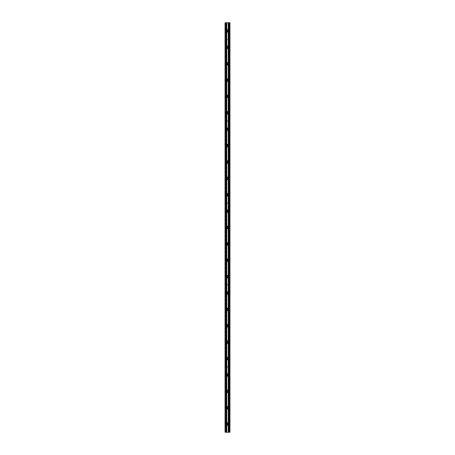 <?xml version="1.0" encoding="UTF-8"?>
<svg xmlns="http://www.w3.org/2000/svg" width="455" height="455" viewBox="0 0 455 455"><rect width="100%" height="100%" fill="white"/><g stroke="black" fill="none" stroke-linecap="round" stroke-linejoin="round"><path stroke-width="0.34" stroke-dasharray="2.27 1.71" d="M229.212 432.25L229.707 432.25L229.212 432.25L229.212 22.75L229.707 22.75L229.212 22.75M225.293 432.25L225.788 432.25L225.293 432.25L225.293 22.75L225.788 22.75L225.293 22.75M229.098 432.25L229.098 22.75M229.058 432.25L228.893 22.75L229.058 432.25L229.542 432.25L229.183 432.25M228.893 22.75L229.001 38.641L229.297 38.641L229.297 22.75L229.951 22.75L229.951 38.641L227.5 38.641L229.001 38.641L229.001 285.319L229.297 285.319A0.489 0.489 0 0 0 229.786 284.83A0.489 0.489 0 0 0 229.297 284.341L227.5 284.341L229.297 284.341L229.297 203.419L229.951 203.419L229.951 284.341L229.297 284.341A0.489 0.489 0 0 1 229.786 284.83A0.489 0.489 0 0 1 229.297 285.319L229.297 366.241A0.489 0.489 0 0 1 229.786 366.73A0.489 0.489 0 0 1 229.297 367.219L229.951 367.219L229.951 432.25L229.297 432.25L229.297 367.219A0.489 0.489 0 0 0 229.786 366.73A0.489 0.489 0 0 0 229.297 366.241L229.297 285.319L229.951 285.319L229.951 366.241L229.001 366.241L229.001 285.319L227.5 285.319L229.951 285.319L229.951 284.341L229.297 284.341L229.297 203.419L227.5 203.419L229.297 203.419A0.489 0.489 0 0 0 229.786 202.93A0.489 0.489 0 0 0 229.297 202.441L227.5 202.441L229.297 202.441L229.297 121.519L229.951 121.519L229.951 202.441L229.297 202.441A0.489 0.489 0 0 1 229.786 202.93A0.489 0.489 0 0 1 229.297 203.419L229.951 203.419L229.951 202.441L229.297 202.441L229.297 121.519L227.5 121.519L229.297 121.519A0.489 0.489 0 0 0 229.786 121.03A0.489 0.489 0 0 0 229.297 120.541L227.5 120.541L229.297 120.541L229.297 39.619L229.951 39.619L229.951 120.541L229.297 120.541A0.489 0.489 0 0 1 229.786 121.03A0.489 0.489 0 0 1 229.297 121.519L229.951 121.519L229.951 120.541L229.297 120.541L229.297 39.619L229.951 39.619L229.951 38.641L229.297 38.641L229.297 22.75L225.049 22.75L225.049 432.25L229.297 432.25L229.297 367.219L229.951 367.219L229.951 366.241L227.5 366.241L229.001 366.241L229.001 367.219L227.5 367.219L229.297 367.219L229.001 367.219L229.001 432.25L225.458 432.25L226.67 432.25L226.698 424.993A1.228 1.228 0 0 0 228.302 424.993L228.302 423.127A1.228 1.228 0 0 0 226.698 423.127L226.283 424.231M226.107 432.25L225.999 22.75L229.001 22.75M225.816 432.25L225.816 22.75L225.458 22.75L226.107 22.75M225.942 22.75L225.942 432.25M226.283 30.769L226.698 31.873A1.228 1.228 0 0 0 228.302 31.873L228.302 30.007A1.228 1.228 0 0 0 226.698 30.007L226.67 22.75L225.816 22.75M225.902 22.75L225.902 432.25M229.371 22.75L228.33 22.75L228.33 30.036M228.302 30.007L228.33 22.75M228.302 22.75L226.698 22.75L226.698 30.007M228.33 424.964L228.33 432.25L229.371 432.25M226.698 424.993L226.67 432.25M226.698 432.25L228.302 432.25L228.302 424.993M229.297 39.619L227.5 39.619A0.489 0.489 0 0 1 227.011 39.13A0.489 0.489 0 0 1 227.5 38.641A0.489 0.489 0 0 0 227.011 39.13A0.489 0.489 0 0 0 227.5 39.619L229.297 39.619A0.489 0.489 0 0 0 229.786 39.13A0.489 0.489 0 0 0 229.297 38.641A0.489 0.489 0 0 1 229.786 39.13A0.489 0.489 0 0 1 229.297 39.619M226.283 210.949L226.283 211.291M226.283 194.569L226.283 194.911M226.283 178.189L226.283 178.531M226.283 161.809L226.283 162.151M226.283 145.429L226.283 145.771M226.283 129.049L226.283 129.391M226.283 112.669L226.283 113.011M226.283 96.289L226.283 96.631M226.283 79.909L226.283 80.251M226.283 63.529L226.283 63.871M226.283 47.149L226.283 47.491M226.67 30.036L226.283 31.111M226.283 423.889L226.67 424.964M226.283 407.509L226.283 407.851M226.283 391.129L226.283 391.471M226.283 374.749L226.283 375.091M226.283 358.369L226.283 358.711M226.283 341.989L226.283 342.331M226.283 325.609L226.283 325.951M226.283 309.229L226.283 309.571M226.283 292.849L226.283 293.191M226.283 276.469L226.283 276.811M226.283 260.089L226.283 260.431M226.283 243.709L226.283 244.051M226.283 227.329L226.283 227.671M226.271 243.88L226.698 244.813A1.228 1.228 0 0 0 228.302 244.813L228.302 242.947A1.228 1.228 0 0 0 226.698 242.947L226.271 243.88M226.271 260.26L226.698 261.193A1.228 1.228 0 0 0 228.302 261.193L228.302 259.327A1.228 1.228 0 0 0 226.698 259.327L226.271 260.26M226.271 276.64L226.698 277.573A1.228 1.228 0 0 0 228.302 277.573L228.302 275.707A1.228 1.228 0 0 0 226.698 275.707L226.271 276.64M226.271 293.02L226.698 293.953A1.228 1.228 0 0 0 228.302 293.953L228.302 292.087A1.228 1.228 0 0 0 226.698 292.087L226.271 293.02M226.271 309.4L226.698 310.333A1.228 1.228 0 0 0 228.302 310.333L228.302 308.467A1.228 1.228 0 0 0 226.698 308.467L226.271 309.4M226.271 325.78L226.698 326.713A1.228 1.228 0 0 0 228.302 326.713L228.302 324.847A1.228 1.228 0 0 0 226.698 324.847L226.271 325.78M226.271 342.16L226.698 343.093A1.228 1.228 0 0 0 228.302 343.093L228.302 341.227A1.228 1.228 0 0 0 226.698 341.227L226.271 342.16M226.271 358.54L226.698 359.473A1.228 1.228 0 0 0 228.302 359.473L228.302 357.607A1.228 1.228 0 0 0 226.698 357.607L226.271 358.54M226.271 374.92L226.698 375.853A1.228 1.228 0 0 0 228.302 375.853L228.302 373.987A1.228 1.228 0 0 0 226.698 373.987L226.271 374.92M226.271 391.3L226.698 392.233A1.228 1.228 0 0 0 228.302 392.233L228.302 390.367A1.228 1.228 0 0 0 226.698 390.367L226.271 391.3M226.271 407.68L226.698 408.613A1.228 1.228 0 0 0 228.302 408.613L228.302 406.747A1.228 1.228 0 0 0 226.698 406.747L226.271 407.68M227.5 367.219A0.489 0.489 0 0 1 227.011 366.73A0.489 0.489 0 0 1 227.5 366.241A0.489 0.489 0 0 0 227.011 366.73A0.489 0.489 0 0 0 227.5 367.219M227.5 285.319A0.489 0.489 0 0 1 227.011 284.83A0.489 0.489 0 0 1 227.5 284.341A0.489 0.489 0 0 0 227.011 284.83A0.489 0.489 0 0 0 227.5 285.319M227.5 203.419A0.489 0.489 0 0 1 227.011 202.93A0.489 0.489 0 0 1 227.5 202.441A0.489 0.489 0 0 0 227.011 202.93A0.489 0.489 0 0 0 227.5 203.419M227.5 121.519A0.489 0.489 0 0 1 227.011 121.03A0.489 0.489 0 0 1 227.5 120.541A0.489 0.489 0 0 0 227.011 121.03A0.489 0.489 0 0 0 227.5 121.519M225.703 432.25L225.703 22.75L225.703 432.25M226.926 424.06A0.574 0.574 0 0 0 227.784 424.555A0.574 0.574 0 0 0 227.784 423.565A0.574 0.574 0 0 0 226.926 424.06M226.926 407.68A0.574 0.574 0 0 0 227.784 408.175A0.574 0.574 0 0 0 227.784 407.185A0.574 0.574 0 0 0 226.926 407.68M226.926 391.3A0.574 0.574 0 0 0 227.784 391.795A0.574 0.574 0 0 0 227.784 390.805A0.574 0.574 0 0 0 226.926 391.3M226.926 374.92A0.574 0.574 0 0 0 227.784 375.415A0.574 0.574 0 0 0 227.784 374.425A0.574 0.574 0 0 0 226.926 374.92M226.926 358.54A0.574 0.574 0 0 0 227.784 359.035A0.574 0.574 0 0 0 227.784 358.045A0.574 0.574 0 0 0 226.926 358.54M226.926 342.16A0.574 0.574 0 0 0 227.784 342.655A0.574 0.574 0 0 0 227.784 341.665A0.574 0.574 0 0 0 226.926 342.16M226.926 325.78A0.574 0.574 0 0 0 227.784 326.275A0.574 0.574 0 0 0 227.784 325.285A0.574 0.574 0 0 0 226.926 325.78M226.926 309.4A0.574 0.574 0 0 0 227.784 309.895A0.574 0.574 0 0 0 227.784 308.905A0.574 0.574 0 0 0 226.926 309.4M226.926 293.02A0.574 0.574 0 0 0 227.784 293.515A0.574 0.574 0 0 0 227.784 292.525A0.574 0.574 0 0 0 226.926 293.02M226.926 276.64A0.574 0.574 0 0 0 227.784 277.135A0.574 0.574 0 0 0 227.784 276.145A0.574 0.574 0 0 0 226.926 276.64M226.926 260.26A0.574 0.574 0 0 0 227.784 260.755A0.574 0.574 0 0 0 227.784 259.765A0.574 0.574 0 0 0 226.926 260.26M226.926 243.88A0.574 0.574 0 0 0 227.784 244.375A0.574 0.574 0 0 0 227.784 243.385A0.574 0.574 0 0 0 226.926 243.88M226.926 227.5A0.574 0.574 0 0 0 227.784 227.995A0.574 0.574 0 0 0 227.784 227.005A0.574 0.574 0 0 0 226.926 227.5M226.926 211.12A0.574 0.574 0 0 0 227.784 211.615A0.574 0.574 0 0 0 227.784 210.625A0.574 0.574 0 0 0 226.926 211.12M226.926 194.74A0.574 0.574 0 0 0 227.784 195.235A0.574 0.574 0 0 0 227.784 194.245A0.574 0.574 0 0 0 226.926 194.74M226.926 178.36A0.574 0.574 0 0 0 227.784 178.855A0.574 0.574 0 0 0 227.784 177.865A0.574 0.574 0 0 0 226.926 178.36M226.926 161.98A0.574 0.574 0 0 0 227.784 162.475A0.574 0.574 0 0 0 227.784 161.485A0.574 0.574 0 0 0 226.926 161.98M226.926 145.6A0.574 0.574 0 0 0 227.784 146.095A0.574 0.574 0 0 0 227.784 145.105A0.574 0.574 0 0 0 226.926 145.6M226.926 129.22A0.574 0.574 0 0 0 227.784 129.715A0.574 0.574 0 0 0 227.784 128.725A0.574 0.574 0 0 0 226.926 129.22M226.926 112.84A0.574 0.574 0 0 0 227.784 113.335A0.574 0.574 0 0 0 227.784 112.345A0.574 0.574 0 0 0 226.926 112.84M226.926 96.46A0.574 0.574 0 0 0 227.784 96.955A0.574 0.574 0 0 0 227.784 95.965A0.574 0.574 0 0 0 226.926 96.46M226.926 80.08A0.574 0.574 0 0 0 227.784 80.575A0.574 0.574 0 0 0 227.784 79.585A0.574 0.574 0 0 0 226.926 80.08M226.926 63.7A0.574 0.574 0 0 0 227.784 64.195A0.574 0.574 0 0 0 227.784 63.205A0.574 0.574 0 0 0 226.926 63.7M226.926 47.32A0.574 0.574 0 0 0 227.784 47.815A0.574 0.574 0 0 0 227.784 46.825A0.574 0.574 0 0 0 226.926 47.32M226.926 30.94A0.574 0.574 0 0 0 227.784 31.435A0.574 0.574 0 0 0 227.784 30.445A0.574 0.574 0 0 0 226.926 30.94M226.271 47.32L226.698 48.253A1.228 1.228 0 0 0 228.302 48.253L228.302 46.387A1.228 1.228 0 0 0 226.698 46.387L226.271 47.32M226.271 63.7L226.698 64.633A1.228 1.228 0 0 0 228.302 64.633L228.302 62.767A1.228 1.228 0 0 0 226.698 62.767L226.271 63.7M226.271 80.08L226.698 81.013A1.228 1.228 0 0 0 228.302 81.013L228.302 79.147A1.228 1.228 0 0 0 226.698 79.147L226.271 80.08M226.271 96.46L226.698 97.393A1.228 1.228 0 0 0 228.302 97.393L228.302 95.527A1.228 1.228 0 0 0 226.698 95.527L226.271 96.46M226.271 112.84L226.698 113.773A1.228 1.228 0 0 0 228.302 113.773L228.302 111.907A1.228 1.228 0 0 0 226.698 111.907L226.271 112.84M226.271 129.22L226.698 130.153A1.228 1.228 0 0 0 228.302 130.153L228.302 128.287A1.228 1.228 0 0 0 226.698 128.287L226.271 129.22M226.271 145.6L226.698 146.533A1.228 1.228 0 0 0 228.302 146.533L228.302 144.667A1.228 1.228 0 0 0 226.698 144.667L226.271 145.6M226.271 161.98L226.698 162.913A1.228 1.228 0 0 0 228.302 162.913L228.302 161.047A1.228 1.228 0 0 0 226.698 161.047L226.271 161.98M226.271 178.36L226.698 179.293A1.228 1.228 0 0 0 228.302 179.293L228.302 177.427A1.228 1.228 0 0 0 226.698 177.427L226.271 178.36M226.271 194.74L226.698 195.673A1.228 1.228 0 0 0 228.302 195.673L228.302 193.807A1.228 1.228 0 0 0 226.698 193.807L226.271 194.74M226.271 211.12L226.698 212.053A1.228 1.228 0 0 0 228.302 212.053L228.302 210.187A1.228 1.228 0 0 0 226.698 210.187L226.271 211.12M226.271 227.5L226.698 228.433A1.228 1.228 0 0 0 228.302 228.433L228.302 226.567A1.228 1.228 0 0 0 226.698 226.567L226.271 227.5M225.652 432.25L225.652 22.75L225.64 432.25M226.351 408.124L226.351 423.616M226.351 391.744L226.351 407.236M226.351 375.364L226.351 390.856M226.351 358.984L226.351 374.476M226.351 342.604L226.351 358.096M226.351 326.224L226.351 341.716M226.351 309.844L226.351 325.336M226.351 293.464L226.351 308.956M226.351 277.084L226.351 292.576M226.351 260.704L226.351 276.196M226.351 244.324L226.351 259.816M226.351 227.944L226.351 243.436M226.351 211.564L226.351 227.056M226.351 195.184L226.351 210.676M226.351 178.804L226.351 194.296M226.351 162.424L226.351 177.916M226.351 146.044L226.351 161.536M226.351 129.664L226.351 145.156M226.351 113.284L226.351 128.776M226.351 96.904L226.351 112.396M226.351 80.524L226.351 96.016M226.351 64.144L226.351 79.636M226.351 47.764L226.351 63.256M226.351 31.384L226.351 46.876M226.351 22.75L226.351 30.496M228.649 423.616L228.649 408.124M228.649 407.236L228.649 391.744M228.649 390.856L228.649 375.364M228.649 374.476L228.649 358.984M228.649 358.096L228.649 342.604M228.649 341.716L228.649 326.224M228.649 325.336L228.649 309.844M228.649 308.956L228.649 293.464M228.649 292.576L228.649 277.084M228.649 276.196L228.649 260.704M228.649 259.816L228.649 244.324M228.649 243.436L228.649 227.944M228.649 227.056L228.649 211.564M228.649 210.676L228.649 195.184M228.649 194.296L228.649 178.804M228.649 177.916L228.649 162.424M228.649 161.536L228.649 146.044M228.649 145.156L228.649 129.664M228.649 128.776L228.649 113.284M228.649 112.396L228.649 96.904M228.649 96.016L228.649 80.524M228.649 79.636L228.649 64.144M228.649 63.256L228.649 47.764M228.649 46.876L228.649 31.384M228.649 30.496L228.649 22.75M229.348 432.25L229.348 22.75L229.36 432.25M225.999 432.25L225.999 22.75M226.351 424.504L226.351 432.25M225.629 432.25L225.629 22.75M228.649 432.25L228.649 424.504M226.67 46.416L226.67 31.844M226.67 62.796L226.67 48.224M226.67 79.176L226.67 64.604M226.67 95.556L226.67 80.984M226.67 111.936L226.67 97.364M226.67 128.316L226.67 113.744M226.67 144.696L226.67 130.124M226.67 161.076L226.67 146.504M226.67 177.456L226.67 162.884M226.67 193.836L226.67 179.264M226.67 210.216L226.67 195.644M226.67 226.596L226.67 212.024M226.67 242.976L226.67 228.404M226.67 259.356L226.67 244.784M226.67 275.736L226.67 261.164M226.67 292.116L226.67 277.544M226.67 308.496L226.67 293.924M226.67 324.876L226.67 310.304M226.67 341.256L226.67 326.684M226.67 357.636L226.67 343.064M226.67 374.016L226.67 359.444M226.67 390.396L226.67 375.824M226.67 406.776L226.67 392.204M226.67 423.156L226.67 408.584M226.698 408.613L226.698 423.127M226.698 392.233L226.698 406.747M226.698 375.853L226.698 390.367M226.698 359.473L226.698 373.987M226.698 343.093L226.698 357.607M226.698 326.713L226.698 341.227M226.698 310.333L226.698 324.847M226.698 293.953L226.698 308.467M226.698 277.573L226.698 292.087M226.698 261.193L226.698 275.707M226.698 244.813L226.698 259.327M226.698 228.433L226.698 242.947M226.698 212.053L226.698 226.567M226.698 195.673L226.698 210.187M226.698 179.293L226.698 193.807M226.698 162.913L226.698 177.427M226.698 146.533L226.698 161.047M226.698 130.153L226.698 144.667M226.698 113.773L226.698 128.287M226.698 97.393L226.698 111.907M226.698 81.013L226.698 95.527M226.698 64.633L226.698 79.147M226.698 48.253L226.698 62.767M226.698 31.873L226.698 46.387M228.302 423.127L228.302 408.613M228.302 406.747L228.302 392.233M228.302 390.367L228.302 375.853M228.302 373.987L228.302 359.473M228.302 357.607L228.302 343.093M228.302 341.227L228.302 326.713M228.302 324.847L228.302 310.333M228.302 308.467L228.302 293.953M228.302 292.087L228.302 277.573M228.302 275.707L228.302 261.193M228.302 259.327L228.302 244.813M228.302 242.947L228.302 228.433M228.302 226.567L228.302 212.053M228.302 210.187L228.302 195.673M228.302 193.807L228.302 179.293M228.302 177.427L228.302 162.913M228.302 161.047L228.302 146.533M228.302 144.667L228.302 130.153M228.302 128.287L228.302 113.773M228.302 111.907L228.302 97.393M228.302 95.527L228.302 81.013M228.302 79.147L228.302 64.633M228.302 62.767L228.302 48.253M228.302 46.387L228.302 31.873M228.33 408.584L228.33 423.156M228.33 392.204L228.33 406.776M228.33 375.824L228.33 390.396M228.33 359.444L228.33 374.016M228.33 343.064L228.33 357.636M228.33 326.684L228.33 341.256M228.33 310.304L228.33 324.876M228.33 293.924L228.33 308.496M228.33 277.544L228.33 292.116M228.33 261.164L228.33 275.736M228.33 244.784L228.33 259.356M228.33 228.404L228.33 242.976M228.33 212.024L228.33 226.596M228.33 195.644L228.33 210.216M228.33 179.264L228.33 193.836M228.33 162.884L228.33 177.456M228.33 146.504L228.33 161.076M228.33 130.124L228.33 144.696M228.33 113.744L228.33 128.316M228.33 97.364L228.33 111.936M228.33 80.984L228.33 95.556M228.33 64.604L228.33 79.176M228.33 48.224L228.33 62.796M228.33 31.844L228.33 46.416M229.707 432.25L229.707 22.75M225.788 432.25L225.788 22.75M229.542 22.75L229.542 432.25M225.458 432.25L225.458 22.75"/><path stroke-width="0.68" d="M226.351 424.504L226.761 423.076A1.228 1.228 0 0 1 228.239 423.076L228.649 423.616L228.239 425.044A1.228 1.228 0 0 1 226.761 425.044L226.351 424.504L226.351 432.25L225.049 432.25L225.049 22.75L226.351 22.75L226.351 30.496L226.761 29.956A1.228 1.228 0 0 1 228.239 29.956L228.649 30.496L228.239 31.924A1.228 1.228 0 0 1 226.761 31.924L226.351 30.496M229.053 22.75L229.951 22.75L229.951 432.25L229.053 432.25L229.053 22.75L226.351 22.75M226.351 432.25L229.053 432.25M226.283 211.291L226.761 210.136A1.228 1.228 0 0 1 228.239 210.136L228.649 210.676L228.239 212.104A1.228 1.228 0 0 1 226.761 212.104L226.283 211.291M226.283 194.911L226.761 193.756A1.228 1.228 0 0 1 228.239 193.756L228.649 194.296L228.239 195.724A1.228 1.228 0 0 1 226.761 195.724L226.283 194.911M226.283 178.531L226.761 177.376A1.228 1.228 0 0 1 228.239 177.376L228.649 177.916L228.239 179.344A1.228 1.228 0 0 1 226.761 179.344L226.283 178.531M226.283 162.151L226.761 160.996A1.228 1.228 0 0 1 228.239 160.996L228.649 161.536L228.239 162.964A1.228 1.228 0 0 1 226.761 162.964L226.283 162.151M226.283 145.771L226.761 144.616A1.228 1.228 0 0 1 228.239 144.616L228.649 145.156L228.239 146.584A1.228 1.228 0 0 1 226.761 146.584L226.283 145.771M226.283 129.391L226.761 128.236A1.228 1.228 0 0 1 228.239 128.236L228.649 128.776L228.239 130.204A1.228 1.228 0 0 1 226.761 130.204L226.283 129.391M226.283 113.011L226.761 111.856A1.228 1.228 0 0 1 228.239 111.856L228.649 112.396L228.239 113.824A1.228 1.228 0 0 1 226.761 113.824L226.283 113.011M226.283 96.631L226.761 95.476A1.228 1.228 0 0 1 228.239 95.476L228.649 96.016L228.239 97.444A1.228 1.228 0 0 1 226.761 97.444L226.283 96.631M226.283 80.251L226.761 79.096A1.228 1.228 0 0 1 228.239 79.096L228.649 79.636L228.239 81.064A1.228 1.228 0 0 1 226.761 81.064L226.283 80.251M226.283 63.871L226.761 62.716A1.228 1.228 0 0 1 228.239 62.716L228.649 63.256L228.239 64.684A1.228 1.228 0 0 1 226.761 64.684L226.283 63.871M226.283 47.491L226.761 46.336A1.228 1.228 0 0 1 228.239 46.336L228.649 46.876L228.239 48.304A1.228 1.228 0 0 1 226.761 48.304L226.283 47.491M226.283 407.851L226.761 406.696A1.228 1.228 0 0 1 228.239 406.696L228.649 407.236L228.239 408.664A1.228 1.228 0 0 1 226.761 408.664L226.283 407.851M226.283 391.471L226.761 390.316A1.228 1.228 0 0 1 228.239 390.316L228.649 390.856L228.239 392.284A1.228 1.228 0 0 1 226.761 392.284L226.283 391.471M226.283 375.091L226.761 373.936A1.228 1.228 0 0 1 228.239 373.936L228.649 374.476L228.239 375.904A1.228 1.228 0 0 1 226.761 375.904L226.283 375.091M226.283 358.711L226.761 357.556A1.228 1.228 0 0 1 228.239 357.556L228.649 358.096L228.239 359.524A1.228 1.228 0 0 1 226.761 359.524L226.283 358.711M226.283 342.331L226.761 341.176A1.228 1.228 0 0 1 228.239 341.176L228.649 341.716L228.239 343.144A1.228 1.228 0 0 1 226.761 343.144L226.283 342.331M226.283 325.951L226.761 324.796A1.228 1.228 0 0 1 228.239 324.796L228.649 325.336L228.239 326.764A1.228 1.228 0 0 1 226.761 326.764L226.283 325.951M226.283 309.571L226.761 308.416A1.228 1.228 0 0 1 228.239 308.416L228.649 308.956L228.239 310.384A1.228 1.228 0 0 1 226.761 310.384L226.283 309.571M226.283 293.191L226.761 292.036A1.228 1.228 0 0 1 228.239 292.036L228.649 292.576L228.239 294.004A1.228 1.228 0 0 1 226.761 294.004L226.283 293.191M226.283 276.811L226.761 275.656A1.228 1.228 0 0 1 228.239 275.656L228.649 276.196L228.239 277.624A1.228 1.228 0 0 1 226.761 277.624L226.283 276.811M226.283 260.431L226.761 259.276A1.228 1.228 0 0 1 228.239 259.276L228.649 259.816L228.239 261.244A1.228 1.228 0 0 1 226.761 261.244L226.283 260.431M226.283 244.051L226.761 242.896A1.228 1.228 0 0 1 228.239 242.896L228.649 243.436L228.239 244.864A1.228 1.228 0 0 1 226.761 244.864L226.283 244.051M226.283 227.671L226.761 226.516A1.228 1.228 0 0 1 228.239 226.516L228.649 227.056L228.239 228.484A1.228 1.228 0 0 1 226.761 228.484L226.283 227.671M226.926 30.94A0.574 0.574 0 0 1 227.784 30.445A0.574 0.574 0 0 1 227.784 31.435A0.574 0.574 0 0 1 226.926 30.94M226.926 47.32A0.574 0.574 0 0 1 227.784 46.825A0.574 0.574 0 0 1 227.784 47.815A0.574 0.574 0 0 1 226.926 47.32M226.926 63.7A0.574 0.574 0 0 1 227.784 63.205A0.574 0.574 0 0 1 227.784 64.195A0.574 0.574 0 0 1 226.926 63.7M226.926 80.08A0.574 0.574 0 0 1 227.784 79.585A0.574 0.574 0 0 1 227.784 80.575A0.574 0.574 0 0 1 226.926 80.08M226.926 96.46A0.574 0.574 0 0 1 227.784 95.965A0.574 0.574 0 0 1 227.784 96.955A0.574 0.574 0 0 1 226.926 96.46M226.926 112.84A0.574 0.574 0 0 1 227.784 112.345A0.574 0.574 0 0 1 227.784 113.335A0.574 0.574 0 0 1 226.926 112.84M226.926 129.22A0.574 0.574 0 0 1 227.784 128.725A0.574 0.574 0 0 1 227.784 129.715A0.574 0.574 0 0 1 226.926 129.22M226.926 145.6A0.574 0.574 0 0 1 227.784 145.105A0.574 0.574 0 0 1 227.784 146.095A0.574 0.574 0 0 1 226.926 145.6M226.926 161.98A0.574 0.574 0 0 1 227.784 161.485A0.574 0.574 0 0 1 227.784 162.475A0.574 0.574 0 0 1 226.926 161.98M226.926 178.36A0.574 0.574 0 0 1 227.784 177.865A0.574 0.574 0 0 1 227.784 178.855A0.574 0.574 0 0 1 226.926 178.36M226.926 194.74A0.574 0.574 0 0 1 227.784 194.245A0.574 0.574 0 0 1 227.784 195.235A0.574 0.574 0 0 1 226.926 194.74M226.926 211.12A0.574 0.574 0 0 1 227.784 210.625A0.574 0.574 0 0 1 227.784 211.615A0.574 0.574 0 0 1 226.926 211.12M226.926 227.5A0.574 0.574 0 0 1 227.784 227.005A0.574 0.574 0 0 1 227.784 227.995A0.574 0.574 0 0 1 226.926 227.5M226.926 243.88A0.574 0.574 0 0 1 227.784 243.385A0.574 0.574 0 0 1 227.784 244.375A0.574 0.574 0 0 1 226.926 243.88M226.926 260.26A0.574 0.574 0 0 1 227.784 259.765A0.574 0.574 0 0 1 227.784 260.755A0.574 0.574 0 0 1 226.926 260.26M226.926 276.64A0.574 0.574 0 0 1 227.784 276.145A0.574 0.574 0 0 1 227.784 277.135A0.574 0.574 0 0 1 226.926 276.64M226.926 293.02A0.574 0.574 0 0 1 227.784 292.525A0.574 0.574 0 0 1 227.784 293.515A0.574 0.574 0 0 1 226.926 293.02M226.926 309.4A0.574 0.574 0 0 1 227.784 308.905A0.574 0.574 0 0 1 227.784 309.895A0.574 0.574 0 0 1 226.926 309.4M226.926 325.78A0.574 0.574 0 0 1 227.784 325.285A0.574 0.574 0 0 1 227.784 326.275A0.574 0.574 0 0 1 226.926 325.78M226.926 342.16A0.574 0.574 0 0 1 227.784 341.665A0.574 0.574 0 0 1 227.784 342.655A0.574 0.574 0 0 1 226.926 342.16M226.926 358.54A0.574 0.574 0 0 1 227.784 358.045A0.574 0.574 0 0 1 227.784 359.035A0.574 0.574 0 0 1 226.926 358.54M226.926 374.92A0.574 0.574 0 0 1 227.784 374.425A0.574 0.574 0 0 1 227.784 375.415A0.574 0.574 0 0 1 226.926 374.92M226.926 391.3A0.574 0.574 0 0 1 227.784 390.805A0.574 0.574 0 0 1 227.784 391.795A0.574 0.574 0 0 1 226.926 391.3M226.926 407.68A0.574 0.574 0 0 1 227.784 407.185A0.574 0.574 0 0 1 227.784 408.175A0.574 0.574 0 0 1 226.926 407.68M226.351 408.124L226.351 423.616M226.351 391.744L226.351 407.236M226.351 375.364L226.351 390.856M226.351 358.984L226.351 374.476M226.351 342.604L226.351 358.096M226.351 326.224L226.351 341.716M226.351 309.844L226.351 325.336M226.351 293.464L226.351 308.956M226.351 277.084L226.351 292.576M226.351 260.704L226.351 276.196M226.351 244.324L226.351 259.816M226.351 227.944L226.351 243.436M226.351 211.564L226.351 227.056M226.351 195.184L226.351 210.676M226.351 178.804L226.351 194.296M226.351 162.424L226.351 177.916M226.351 146.044L226.351 161.536M226.351 129.664L226.351 145.156M226.351 113.284L226.351 128.776M226.351 96.904L226.351 112.396M226.351 80.524L226.351 96.016M226.351 64.144L226.351 79.636M226.351 47.764L226.351 63.256M226.351 31.384L226.351 46.876M228.649 408.124L228.649 423.616M228.649 391.744L228.649 407.236M228.649 375.364L228.649 390.856M228.649 358.984L228.649 374.476M228.649 342.604L228.649 358.096M228.649 326.224L228.649 341.716M228.649 309.844L228.649 325.336M228.649 293.464L228.649 308.956M228.649 277.084L228.649 292.576M228.649 260.704L228.649 276.196M228.649 244.324L228.649 259.816M228.649 227.944L228.649 243.436M228.649 211.564L228.649 227.056M228.649 195.184L228.649 210.676M228.649 178.804L228.649 194.296M228.649 162.424L228.649 177.916M228.649 146.044L228.649 161.536M228.649 129.664L228.649 145.156M228.649 113.284L228.649 128.776M228.649 96.904L228.649 112.396M228.649 80.524L228.649 96.016M228.649 64.144L228.649 79.636M228.649 47.764L228.649 63.256M228.649 31.384L228.649 46.876M228.649 22.75L228.649 30.496M226.926 424.06A0.574 0.574 0 0 1 227.784 423.565A0.574 0.574 0 0 1 227.784 424.555A0.574 0.574 0 0 1 226.926 424.06M229.036 432.25L229.036 22.75L229.047 432.25M225.964 432.25L225.964 22.75L225.953 432.25M225.947 432.25L225.947 22.75M228.649 424.504L228.649 432.25M226.761 423.076L226.761 408.664M226.761 406.696L226.761 392.284M226.761 390.316L226.761 375.904M226.761 373.936L226.761 359.524M226.761 357.556L226.761 343.144M226.761 341.176L226.761 326.764M226.761 324.796L226.761 310.384M226.761 308.416L226.761 294.004M226.761 292.036L226.761 277.624M226.761 275.656L226.761 261.244M226.761 259.276L226.761 244.864M226.761 242.896L226.761 228.484M226.761 226.516L226.761 212.104M226.761 210.136L226.761 195.724M226.761 193.756L226.761 179.344M226.761 177.376L226.761 162.964M226.761 160.996L226.761 146.584M226.761 144.616L226.761 130.204M226.761 128.236L226.761 113.824M226.761 111.856L226.761 97.444M226.761 95.476L226.761 81.064M226.761 79.096L226.761 64.684M226.761 62.716L226.761 48.304M226.761 46.336L226.761 31.924M226.761 29.956L226.761 22.75M228.239 408.664L228.239 423.076M228.239 392.284L228.239 406.696M228.239 375.904L228.239 390.316M228.239 359.524L228.239 373.936M228.239 343.144L228.239 357.556M228.239 326.764L228.239 341.176M228.239 310.384L228.239 324.796M228.239 294.004L228.239 308.416M228.239 277.624L228.239 292.036M228.239 261.244L228.239 275.656M228.239 244.864L228.239 259.276M228.239 228.484L228.239 242.896M228.239 212.104L228.239 226.516M228.239 195.724L228.239 210.136M228.239 179.344L228.239 193.756M228.239 162.964L228.239 177.376M228.239 146.584L228.239 160.996M228.239 130.204L228.239 144.616M228.239 113.824L228.239 128.236M228.239 97.444L228.239 111.856M228.239 81.064L228.239 95.476M228.239 64.684L228.239 79.096M228.239 48.304L228.239 62.716M228.239 31.924L228.239 46.336M228.239 22.75L228.239 29.956M226.761 432.25L226.761 425.044M228.239 425.044L228.239 432.25"/></g></svg>
